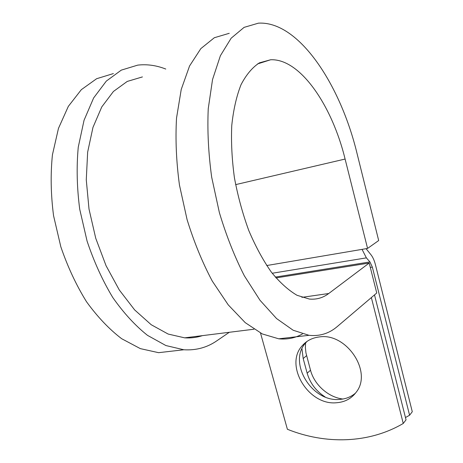 <?xml version="1.0" encoding="UTF-8"?>
<svg xmlns="http://www.w3.org/2000/svg" width="463" height="463" viewBox="0 0 463 463"><rect width="100%" height="100%" fill="white"/><g stroke="black" fill="none" stroke-linecap="round" stroke-linejoin="round"><path stroke-width="0.69" d="M342.851 399.031C328.255 397.289 314.25 384.689 310.511 370.197L305.95 352.928L305.372 347.476L305.592 343.025M325.067 396.918C316.044 391.061 310.077 383.156 307.166 373.207L303.19 358.559L301.969 348.836M336.676 402.729C344.987 402.069 351.521 398.533 356.267 392.12C372.761 371.662 346.162 332.301 319.129 336.971C312.386 337.816 306.888 340.594 302.628 345.294C283.651 364.584 308.144 405.889 336.676 402.729M307.148 341.329L306.124 342.406C287.228 361.597 311.535 402.59 339.9 399.384C345.977 398.932 351.203 396.82 355.584 393.041M374.503 294.902L406.045 419.831L403.25 423.466L371.361 297.576M403.25 423.466C368.664 443.768 325.31 444.509 287.384 429.265L260.513 333.053M305.615 342.828L305.673 342.417M366.065 248.689L370.695 254.413C372.703 256.809 374.283 260.247 375.441 264.732L412.278 411.723L409.587 415.224L405.466 417.545M362.054 249.372L366.378 257.868L369.954 261.936L372.35 267.11L409.587 415.224M142.425 76.922L127.244 81.43L113.435 91.46L101.762 106.936L92.959 127.423L87.652 152.119L86.274 179.835L89.012 209.091L95.737 238.254L106.05 265.698L119.286 289.971L134.64 309.909L151.222 324.737L168.167 334.06L184.685 337.845C190.906 338.233 196.816 337.498 202.406 335.634M165.783 69.051C156.396 65.364 147.037 64.056 137.714 65.127L121.289 70.127L106.316 81.083L93.636 97.942L84.052 120.258L78.259 147.17C76.418 166.998 76.91 187.712 79.734 209.299L87.079 241.113C93.983 261.717 102.543 280.509 112.758 297.489C123.656 313.005 135.237 325.628 147.506 335.357L165.899 345.548L183.817 349.768C196.069 350.52 207.054 347.545 216.771 340.849L229.318 332.284M229.249 33.301L214.328 37.729L200.832 48.621L189.552 65.989L181.236 89.44L176.53 118.077C175.315 139.328 176.287 161.645 179.453 185.021L187.069 219.572C193.997 242.01 202.4 262.515 212.274 281.082L228.242 304.874L245.216 322.636L262.307 333.95L278.738 338.812L309.018 335.316L293.148 330.235L276.561 318.556L259.998 300.261L244.342 275.798C234.614 256.71 226.291 235.65 219.375 212.615L211.678 177.179C208.402 153.218 207.256 130.392 208.246 108.689L212.546 79.509L220.388 55.716L231.147 38.203L244.094 27.369L258.452 23.15C298.953 20.841 340.612 85.094 357.095 153.704L378.682 240.54L367.57 248.434L345.097 159.052C332.185 105.958 300.348 58.407 270.635 59.762L259.39 62.852C252.352 67.43 246.229 74.711 241.026 84.694C236.512 96.159 233.427 109.737 231.766 125.438C231.037 142.06 231.922 159.521 234.434 177.827C237.855 196.156 242.647 213.727 248.793 230.551C255.582 246.49 263.111 260.374 271.399 272.198C279.901 282.575 288.449 290.272 297.043 295.301L309.394 299.063C316.565 299.7 323.012 297.848 328.736 293.513L369.208 263.042L276 277.916M309.018 335.316C319.759 336.439 329.21 333.487 337.377 326.467L376.749 292.992L369.208 263.042M113.383 73.582L96.628 78.716L81.326 89.672L68.333 106.368L58.465 128.373L52.429 154.816C50.444 174.267 50.82 194.553 53.558 215.677L60.821 246.773C67.702 266.896 76.279 285.237 86.558 301.807C97.543 316.941 109.245 329.251 121.671 338.719L140.347 348.627L158.595 352.679L183.817 349.768M278.738 338.812C287.367 339.663 295.255 338.042 302.414 333.95M367.57 248.434L266.694 265.542M307.166 373.207L310.511 370.197M370.313 267.429L372.35 267.11M275.306 277.1L369.954 261.936M272.203 273.251L366.378 257.868M303.19 358.559L306.575 355.653M328.736 293.513L301.864 297.35M345.097 159.052L235.626 184.627M184.685 337.845L253.967 329.216M306.124 342.406L302.628 345.294M257.515 63.935L270.635 59.762"/></g></svg>
